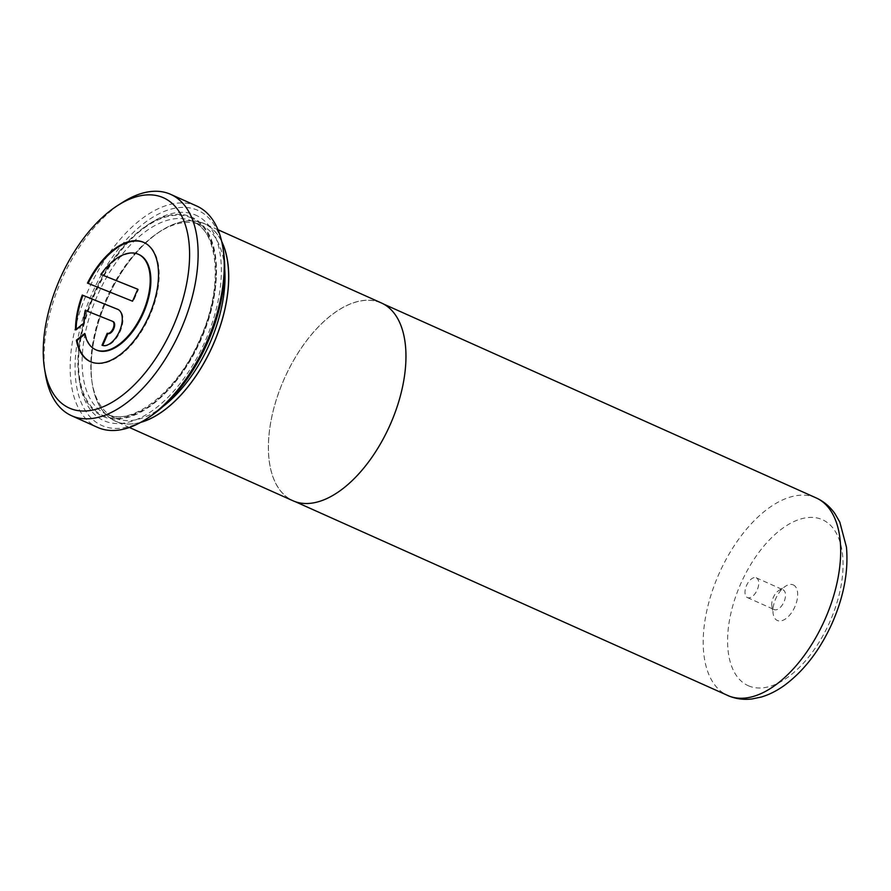 <?xml version="1.0" encoding="UTF-8"?>
<svg xmlns="http://www.w3.org/2000/svg" width="891" height="891" viewBox="0 0 891 891"><rect width="100%" height="100%" fill="white"/><g stroke="black" fill="none" stroke-linecap="round" stroke-linejoin="round"><path stroke-width="0.67" stroke-dasharray="4.46 3.34" d="M380.312 302.617A108.234 57.67 -65.9 0 0 284.073 379.31A108.234 57.67 -65.9 0 0 292.894 500.631A108.234 57.67 -65.9 0 0 294.008 501.098A108.234 57.67 -65.9 0 0 390.258 424.406A108.234 57.67 -65.9 0 0 381.426 303.085A108.234 57.67 -65.9 0 0 380.312 302.617M793.09 584.83A19.491 10.38 114.1 0 1 794.961 606.571A19.491 10.38 114.1 0 1 777.553 620.57A19.491 10.38 114.1 0 1 773.154 613.843A19.491 10.38 114.1 0 1 785.539 586.211A19.491 10.38 114.1 0 1 793.09 584.83M782.944 589.775A10.826 5.769 114.1 0 1 783.055 589.82A10.826 5.769 114.1 0 1 783.946 601.96A10.826 5.769 114.1 0 1 774.312 609.633A10.826 5.769 114.1 0 1 774.201 609.589A10.826 5.769 114.1 0 1 771.873 605.891A10.826 5.769 114.1 0 1 778.756 590.544A10.826 5.769 114.1 0 1 782.944 589.775M756.192 577.78A10.826 5.769 114.1 0 1 756.303 577.836A10.826 5.769 114.1 0 1 757.183 589.965A10.826 5.769 114.1 0 1 747.56 597.638A10.826 5.769 114.1 0 1 747.449 597.594A10.826 5.769 114.1 0 1 746.558 585.454A10.826 5.769 114.1 0 1 756.192 577.78M381.471 302.996A108.334 57.726 -65.9 0 0 380.357 302.517A108.334 57.726 -65.9 0 0 284.017 379.288A108.334 57.726 -65.9 0 0 292.861 500.72M221.714 241.506A108.334 57.726 -65.9 0 0 204.217 223.563A108.334 57.726 -65.9 0 0 203.103 223.084A108.334 57.726 -65.9 0 0 106.764 299.844A108.334 57.726 -65.9 0 0 115.596 421.287A108.334 57.726 -65.9 0 0 116.71 421.755A108.334 57.726 -65.9 0 0 140.644 422.401M101.529 274.695A52.268 27.855 114.1 0 1 138.528 254.369A52.268 27.855 114.1 0 1 138.729 254.458M90.637 361.768A65.333 34.816 -65.9 0 0 90.971 361.924A65.333 34.816 -65.9 0 0 91.639 362.214A65.333 34.816 -65.9 0 0 149.744 315.915A65.333 34.816 -65.9 0 0 144.409 242.675A65.333 34.816 -65.9 0 0 144.075 242.53M88.142 283.36A65.333 34.816 -65.9 0 0 88.131 283.383L87.463 283.093M45.452 374.365A121.265 64.62 114.1 0 1 122.501 202.424M163.164 406.363A105.639 56.289 114.1 0 1 115.785 418.38A105.639 56.289 114.1 0 1 114.694 417.924A105.639 56.289 114.1 0 1 91.996 381.905A105.639 56.289 114.1 0 1 159.11 232.139A105.639 56.289 114.1 0 1 200.018 224.666A105.639 56.289 114.1 0 1 201.099 225.122A105.639 56.289 114.1 0 1 224.721 268.993M140.978 422.223A108.234 57.67 114.1 0 1 116.754 421.666A108.234 57.67 114.1 0 1 92.374 384.288A108.234 57.67 114.1 0 1 161.148 230.847A108.234 57.67 114.1 0 1 203.059 223.184A108.234 57.67 114.1 0 1 221.792 241.884M194.75 214.709A112.567 59.987 114.1 0 1 205.565 340.295A112.567 59.987 114.1 0 1 104.993 421.142A112.567 59.987 114.1 0 1 79.644 382.272A112.567 59.987 114.1 0 1 151.158 222.683A112.567 59.987 114.1 0 1 194.75 214.709M190.696 216.691A109.103 58.138 114.1 0 1 201.177 338.413A109.103 58.138 114.1 0 1 103.701 416.765A109.103 58.138 114.1 0 1 79.132 379.098A109.103 58.138 114.1 0 1 148.452 224.409A109.103 58.138 114.1 0 1 190.696 216.691M148.519 417.601A117.801 62.771 114.1 0 1 102.911 425.943A117.801 62.771 114.1 0 1 91.595 294.509A117.801 62.771 114.1 0 1 196.844 209.908A117.801 62.771 114.1 0 1 223.374 250.583M196.788 206.055A121.265 64.62 -65.9 0 0 195.552 205.531A121.265 64.62 -65.9 0 0 87.708 291.457A121.265 64.62 -65.9 0 0 97.598 427.39M102.721 345.463L102.019 345.24M102.688 345.53A19.602 10.447 -65.9 0 0 120.118 331.641A19.602 10.447 -65.9 0 0 118.525 309.678A19.602 10.447 -65.9 0 0 118.314 309.589L118.169 309.522M76.181 329.325A65.333 34.816 -65.9 0 0 76.181 330.16L75.512 329.859M76.181 330.16L84.489 323.478L83.821 323.177M84.489 323.478A52.268 27.855 114.1 0 1 85.904 310.636L85.235 310.346M85.904 310.636L113.112 321.573M88.131 283.383L132.559 301.203M138.439 289.519L137.771 289.219L138.439 289.519L133.227 301.503M95.983 349.84A52.268 27.855 114.1 0 1 85.369 333.791L84.701 333.49M816.201 497.935A108.234 57.67 -65.9 0 0 815.098 497.468A108.234 57.67 -65.9 0 0 718.848 574.149A108.234 57.67 -65.9 0 0 727.68 695.47M749.075 686.059A90.904 48.448 114.1 0 1 740.343 584.63A90.904 48.448 114.1 0 1 821.569 519.342A90.904 48.448 114.1 0 1 830.301 620.771A90.904 48.448 114.1 0 1 749.075 686.059M107.087 414.482A105.639 56.289 114.1 0 1 106.007 414.025A105.639 56.289 114.1 0 1 97.386 295.612A105.639 56.289 114.1 0 1 191.32 220.768A105.639 56.289 114.1 0 1 192.4 221.224A105.639 56.289 114.1 0 1 201.021 339.638A105.639 56.289 114.1 0 1 107.087 414.482M190.351 217.482A108.234 57.67 114.1 0 1 200.742 338.235A108.234 57.67 114.1 0 1 104.047 415.963A108.234 57.67 114.1 0 1 93.655 295.211A108.234 57.67 114.1 0 1 190.351 217.482M292.894 500.631L295.211 501.666M756.303 577.836L783.055 589.82M129.395 427.468L115.596 421.287M144.409 242.675L143.741 242.374M91.996 381.905L92.374 384.288M159.11 232.139L161.148 230.847M201.099 225.122L192.4 221.224C218.562 230.78 223.708 287.303 200.052 338.814C178.044 391.272 132.191 426.711 107.02 414.46L114.694 417.924M79.132 379.098L79.644 382.272M148.452 224.409L151.158 222.683M118.525 309.678L117.846 309.377M90.971 361.924L90.303 361.623M218.005 229.733L204.217 223.563M747.449 597.594L774.201 609.589M771.873 605.891L773.154 613.843M778.756 590.544L785.539 586.211M381.426 303.085L383.731 304.121"/><path stroke-width="1.34" d="M129.395 427.468L292.861 500.72A108.334 57.726 -65.9 0 0 293.974 501.199A108.334 57.726 -65.9 0 0 390.303 424.428A108.334 57.726 -65.9 0 0 381.471 302.996L218.005 229.733M100.861 274.395A52.268 27.855 114.1 0 1 137.86 254.069A52.268 27.855 114.1 0 1 138.395 254.303A52.268 27.855 114.1 0 1 142.66 312.886A52.268 27.855 114.1 0 1 96.183 349.929A52.268 27.855 114.1 0 1 95.649 349.695A52.268 27.855 114.1 0 1 84.701 333.49L76.392 340.162A65.333 34.816 -65.9 0 0 90.303 361.623A65.333 34.816 -65.9 0 0 90.971 361.913A65.333 34.816 -65.9 0 0 149.075 315.614A65.333 34.816 -65.9 0 0 143.741 242.374A65.333 34.816 -65.9 0 0 143.072 242.096A65.333 34.816 -65.9 0 0 87.463 283.093L132.559 301.203L137.771 289.219L100.861 274.395L137.76 289.252M138.729 254.458A52.268 27.855 114.1 0 1 139.063 254.603A52.268 27.855 114.1 0 1 143.328 313.186A52.268 27.855 114.1 0 1 96.852 350.23A52.268 27.855 114.1 0 1 96.317 349.996A52.268 27.855 114.1 0 1 95.983 349.84M144.075 242.53A65.333 34.816 -65.9 0 0 143.741 242.397A65.333 34.816 -65.9 0 0 88.142 283.36M162.362 197.301A115.206 61.39 -65.9 0 0 117.746 205.453A115.206 61.39 -65.9 0 0 44.55 368.796A115.206 61.39 -65.9 0 0 70.5 408.568A115.206 61.39 -65.9 0 0 173.422 325.839A115.206 61.39 -65.9 0 0 162.362 197.301M117.746 205.453L122.501 202.424A121.265 64.62 114.1 0 1 169.457 193.837A121.265 64.62 114.1 0 1 170.704 194.372A121.265 64.62 114.1 0 1 180.595 330.305A121.265 64.62 114.1 0 1 72.761 416.231A121.265 64.62 114.1 0 1 71.514 415.696A121.265 64.62 114.1 0 1 45.452 374.365L44.55 368.796M71.514 415.696L97.598 427.39A121.265 64.62 -65.9 0 0 98.845 427.925A121.265 64.62 -65.9 0 0 145.812 419.338A121.265 64.62 -65.9 0 0 222.861 247.397A121.265 64.62 -65.9 0 0 196.788 206.055L170.704 194.372M112.444 321.272A6.538 3.486 114.1 0 1 112.511 321.295A6.538 3.486 114.1 0 1 113.046 328.623A6.538 3.486 114.1 0 1 107.232 333.256L102.019 345.24A19.602 10.447 -65.9 0 0 119.45 331.352A19.602 10.447 -65.9 0 0 117.846 309.377A19.602 10.447 -65.9 0 0 117.645 309.288L82.25 295.066A65.333 34.816 -65.9 0 0 75.512 329.859L83.821 323.177A52.268 27.855 114.1 0 1 85.235 310.346L112.444 321.272M222.861 247.397L223.374 250.583A117.801 62.771 114.1 0 1 148.519 417.601L145.812 419.338M224.721 268.993A105.639 56.289 114.1 0 1 163.164 406.363M221.792 241.884A108.234 57.67 114.1 0 1 212.537 346.009A108.234 57.67 114.1 0 1 140.978 422.223M112.578 321.328L113.112 321.573A6.538 3.486 114.1 0 1 113.179 321.595A6.538 3.486 114.1 0 1 113.714 328.924A6.538 3.486 114.1 0 1 107.9 333.557L107.232 333.256M107.9 333.557L102.721 345.463M118.169 309.522L82.25 295.066M82.919 295.366A65.333 34.816 -65.9 0 0 76.181 329.325M84.857 334.203L77.06 340.462L76.392 340.162M77.06 340.462A65.333 34.816 -65.9 0 0 90.637 361.768M140.644 422.401A108.334 57.726 -65.9 0 0 212.593 346.031A108.334 57.726 -65.9 0 0 221.714 241.506M727.68 695.47A108.234 57.67 -65.9 0 0 728.793 695.949A108.234 57.67 -65.9 0 0 825.033 619.256A108.234 57.67 -65.9 0 0 816.201 497.935C823.841 501.444 830.111 506.723 835.001 513.773L839.812 522.115L846.45 547.141C848.6 571.61 843.688 597.293 831.704 624.168C819.753 650.263 804.172 670.544 784.982 684.979C777.353 690.558 769.479 694.579 761.337 697.029L751.971 698.967C744.074 699.925 736.501 698.978 729.239 696.138L295.211 501.666M138.395 254.303L139.063 254.603M112.511 321.295L113.179 321.595M95.649 349.695L96.317 349.996M383.731 304.121L816.201 497.935"/></g></svg>
